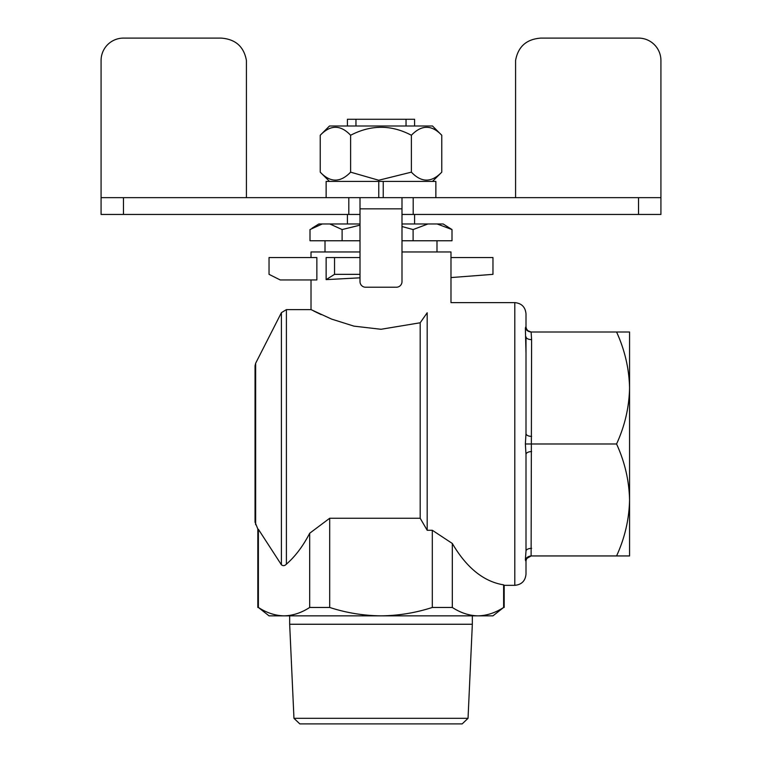 <?xml version="1.0" encoding="UTF-8"?>
<svg xmlns="http://www.w3.org/2000/svg" width="762" height="762" viewBox="0 0 762 762"><rect width="100%" height="100%" fill="white"/><g stroke="black" fill="none" stroke-linecap="round" stroke-linejoin="round"><path stroke-width="1.14" d="M360.007 277.825L326.136 279.625L334.537 274.349L360.007 274.349L360.007 281.626A5.601 5.601 0 0 0 365.608 287.226L396.392 287.226A5.601 5.601 0 0 0 401.993 281.626L401.993 208.855L360.007 208.855L360.007 197.653L401.993 197.653L401.993 208.855M360.007 274.349L360.007 257.556L326.136 257.556L326.136 279.625M450.98 277.578L492.966 274.349L492.966 257.556L450.98 257.556M269.034 274.349L280.226 279.949L316.859 279.949L316.859 257.556L269.034 257.556L269.034 274.349M334.537 274.349L334.537 257.556M381 615.848L492.966 615.848L503.625 607.457C495.281 612.867 486.728 615.658 477.965 615.848C469.202 615.658 460.648 612.867 452.314 607.457L432.311 607.457C415.633 612.867 398.526 615.658 381 615.848C363.474 615.658 346.367 612.867 329.689 607.457L309.686 607.457C301.352 612.867 292.798 615.658 284.036 615.848L381 615.848M269.034 615.848L284.036 615.848C275.272 615.658 266.719 612.867 258.375 607.457L269.034 615.848M468.039 718.318L462.172 723.9L299.828 723.9L293.961 718.318L289.665 624.259L472.335 624.259L468.039 718.318L293.961 718.318M401.993 251.955L450.98 251.955L450.98 302.619L514.798 302.619L514.798 585.34C521.599 584.673 525.332 580.949 525.999 574.148L525.999 561.546L525.361 559.937L525.999 551.145L525.999 454.39L525.361 443.979L525.999 433.578L525.999 336.823L525.999 353.006L525.361 328.031L525.999 326.412A5.601 5.601 0 0 0 531.6 332.013M311.02 257.556L311.02 251.955L360.007 251.955M258.375 607.457L258.375 529.276L281.407 564.794L281.407 312.677L255.641 363.274L255.041 365.817L255.041 522.141L257.832 528.98L257.832 607.457M281.407 312.677L286.398 309.62L311.02 309.62L331.546 319.078L353.939 326.136L381 329.279L420.186 322.774L427.187 312.763L420.186 322.774L420.186 518.255L427.187 530.266L432.311 530.266L452.314 543.468C466.582 567.814 483.68 581.606 503.625 584.864L504.168 585.34L503.625 584.864L503.625 607.457M427.187 312.763C458.495 299.752 458.495 299.752 427.187 312.763L427.187 530.266M452.314 543.468L452.314 607.457M432.311 530.266L432.311 607.457M281.407 564.794C283.073 566.09 284.74 565.89 286.398 564.166C295.285 556.412 303.057 546.106 309.686 533.248L329.689 518.255L420.186 518.255M329.689 518.255L329.689 607.457M309.686 533.248L309.686 607.457M313.592 310.944L321.154 314.611M246.421 197.653L246.421 60.493C243.926 46.606 235.477 39.138 221.075 38.1L123.473 38.1A22.393 22.393 0 0 0 101.079 60.493L101.079 197.653L348.805 197.653L348.805 214.446L360.007 214.446M401.993 197.653L660.921 197.653L660.921 60.493A22.393 22.393 0 0 0 638.527 38.1L540.925 38.1C526.542 39.11 518.093 46.577 515.579 60.493L515.579 197.653M360.007 208.855L360.007 257.556M326.136 197.653L326.136 181.423L378.762 181.423L378.762 197.653L348.805 197.653M101.079 197.653L101.079 214.446L348.805 214.446M660.921 197.653L660.921 214.446L401.993 214.446M383.238 197.653L383.238 181.423L435.864 181.423L435.864 197.653M350.615 135.255C340.566 124.644 330.441 124.644 320.231 135.255L320.231 172.155C330.279 182.766 340.404 182.766 350.615 172.155L378.714 180.251L411.385 172.155C421.434 182.766 431.559 182.766 441.769 172.155L441.769 135.255C431.721 124.644 421.596 124.644 411.385 135.255C391.316 124.644 371.056 124.644 350.615 135.255L350.615 172.155M320.231 135.255L329.498 125.997L432.502 125.997L441.769 135.255M378.762 181.423L383.238 181.423M411.385 135.255L411.385 172.155M406.041 125.997L406.041 119.272L347.405 119.272L347.405 125.997M406.041 119.272L414.595 119.272L414.595 125.997M355.959 125.997L355.959 119.272M401.993 223.961L427.968 223.961L413.109 229.562L401.993 226.524M360.007 225.152L342.109 229.562L329.841 223.961L360.007 223.961M311.982 228.257L318.849 223.961L322.259 223.961L310.001 229.562L310.001 240.763L360.007 240.763M451.999 229.562L443.151 223.961L437.15 223.961L451.999 229.562L451.999 240.763L413.109 240.763L413.109 229.562M427.968 223.961L437.15 223.961M322.259 223.961L329.841 223.961M342.109 229.562L342.109 240.763M401.993 240.763L413.109 240.763M629.564 388.001L629.564 499.967C629.136 480.66 624.802 462.001 616.572 443.979C624.811 425.996 629.145 407.337 629.564 388.001C629.136 368.694 624.802 350.025 616.572 332.013L629.564 332.013L629.564 388.001M629.564 555.946L616.572 555.946C624.811 537.972 629.145 519.303 629.564 499.967L629.564 555.946M525.828 559.013L531.114 555.946C528.276 556.241 526.351 557.565 525.361 559.937M531.6 555.946A5.601 5.601 0 0 0 525.999 561.546M526.961 330.337L531.114 332.013L531.6 339.623L531.114 555.946L616.572 555.946M531.6 548.345A5.601 2.8 -0 0 0 525.999 551.145L525.999 534.953M531.6 451.59A5.601 2.8 -0 0 0 525.999 454.39M616.572 443.979L525.361 443.979M531.6 436.378A5.601 2.8 -0 0 1 525.999 433.578L525.999 336.823A5.601 2.8 -0 0 0 531.6 339.623M616.572 332.013L531.114 332.013C528.276 331.727 526.351 330.394 525.361 328.031M514.798 302.619C521.599 303.286 525.332 307.019 525.999 313.82L525.999 326.412M629.564 499.967L629.564 534.953M525.999 365.198L525.999 433.578M255.641 363.274L255.641 524.685M286.398 309.62L286.398 564.166M123.473 197.653L123.473 214.446M638.527 197.653L638.527 214.446M413.195 197.653L413.195 214.446M514.798 585.34L504.168 585.34L504.168 607.457M311.02 309.62L311.02 279.949M289.665 615.848L289.665 624.259M472.335 615.848L472.335 624.259M432.502 181.423L441.769 172.155M329.498 181.423L320.231 172.155M347.405 214.446L347.405 223.961M414.595 214.446L414.595 223.961M325.012 240.763L325.012 251.955M436.988 240.763L436.988 251.955"/></g></svg>
